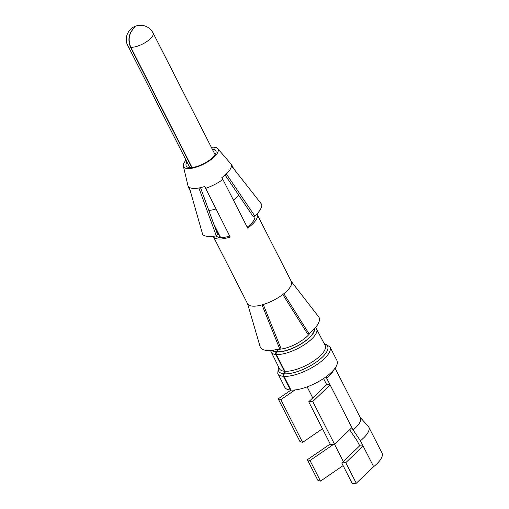 <?xml version="1.0" encoding="UTF-8"?>
<svg xmlns="http://www.w3.org/2000/svg" width="509" height="509" viewBox="0 0 509 509"><rect width="100%" height="100%" fill="white"/><g stroke="black" fill="none" stroke-linecap="round" stroke-linejoin="round"><path stroke-width="0.76" d="M343.104 465.608L320.498 481.113L317.851 480.305L307.36 459.71L310.006 460.524L320.498 481.113M360.194 417.463L368.211 426.23A27.467 9.754 153 0 1 368.758 427.019L381.973 452.953A27.467 9.754 153 0 1 373.638 466.664L356.275 483.251L352.247 483.55L341.755 462.955L345.783 462.662L356.275 483.251M326.154 376.698A3.665 1.724 -128.7 0 0 326.619 378.041L353.049 429.901L360.423 440.73L373.638 466.664M326.676 384.639L308.728 401.792L312.755 401.499L330.118 384.906L326.676 384.639L323.559 378.518M345.783 462.662L363.146 446.069L359.704 445.801L357.293 441.08L349.658 429.742M368.758 427.019A27.467 9.754 153 0 1 360.423 440.73M334.489 444.211L343.295 461.485M335.075 368.166L360.385 417.838A24.171 8.583 153 0 1 353.049 429.901M307.143 386.885L312.768 397.93M277.189 349.378A1.832 1.495 -84.6 0 1 276.597 351.725L276.342 351.929A1.832 1.495 -84.6 0 0 275.84 354.461L284.391 371.239A1.832 1.495 -84.6 0 1 283.888 373.771A1.832 1.495 -84.6 0 0 283.386 376.304L290.378 390.034A29.299 10.403 153 0 1 284.754 387.203L277.761 373.472L278.372 366.601M324.055 343.32L329.978 346.871L336.971 360.595A29.299 10.403 153 0 1 322.432 379.25A29.299 10.403 153 0 1 290.983 390.079L278.207 398.846L299.973 441.558L302.62 442.366L280.853 399.654L278.207 398.846M315.644 327.402L325.162 345.484A25.641 9.105 153 0 1 312.437 361.804A25.641 9.105 153 0 1 284.919 371.277A1.832 1.463 -86.6 0 1 284.448 373.816A1.832 1.463 93.4 0 0 283.984 376.355L290.983 390.079M290.792 389.709L290.378 390.034M191.804 167.518L130.539 47.28C127.485 39.638 128.79 33.091 134.44 27.639C128.962 33.104 127.759 39.657 130.832 47.299M220.193 237.499L214.874 227.059M284.919 371.277L276.368 354.499A1.832 1.463 -86.6 0 1 276.832 351.961L277.081 351.764A1.832 1.463 -86.6 0 0 277.577 349.282M220.632 237.525L213.805 224.125M192.065 167.486L130.826 47.299A14.195 5.039 153 0 0 146.064 42.056A14.195 5.039 153 0 0 153.107 33.021L215.097 154.685M238.676 195.119A21.607 7.673 153 0 1 233.396 200.069M215.918 209.008A21.607 7.673 153 0 1 208.811 210.402M351.878 427.617L334.521 444.211L330.487 444.503L308.728 401.792M312.755 401.499L334.521 444.211M359.704 445.801L341.755 462.955M322.464 428.756L302.62 442.366M295.01 389.951L280.853 399.654M333.707 444.268L310.006 460.524M330.239 444.02L307.36 459.71M225.124 175.071L252.967 216.268L254.882 216.121L226.365 173.944M231.385 165.794L261.868 204.593A33.696 11.968 153 0 1 254.882 216.121M212.278 149.156A16.663 5.917 153 0 1 215.606 150.371A16.663 5.917 153 0 1 215.816 150.658A16.663 5.917 153 0 1 204.134 163.434A16.663 5.917 153 0 1 186.275 166.074A16.663 5.917 153 0 1 186.02 165.444A16.663 5.917 153 0 1 186.988 162.047M186.02 160.144A19.342 6.872 -27 0 0 183.342 166.074L187.891 185.371A24.069 8.545 -27 0 1 187.853 185.161L188.305 187.102L190.353 191.11M187.891 185.371A24.069 8.545 -27 0 0 188.012 185.766A24.069 8.545 -27 0 0 188.26 186.275A24.069 8.545 -27 0 0 203.186 186.93A24.069 8.545 -27 0 0 204.694 186.453L230.202 237.029A24.54 8.717 -27 0 1 228.732 237.493L228.452 237.576A24.54 8.717 -27 0 1 213.494 236.831A24.54 8.717 -27 0 1 213.379 236.621L247.571 303.739A24.54 8.717 153 0 0 247.59 303.765L260.296 347.259A32.964 11.707 -27 0 0 260.43 347.501A32.964 11.707 -27 0 0 279.664 348.748L262.008 304.872A24.54 8.717 153 0 1 247.686 303.943A24.54 8.717 153 0 1 247.59 303.765M183.342 166.074A19.342 6.872 -27 0 0 183.641 166.799A19.342 6.872 153 0 0 204.37 163.739A19.342 6.872 153 0 0 217.928 148.914A19.342 6.872 -27 0 0 217.687 148.577A19.342 6.872 -27 0 0 211.311 147.254M205.432 188.419A24.54 8.717 153 0 0 222.904 179.486L221.746 177.736A24.069 8.545 -27 0 0 223.012 176.795A24.069 8.545 -27 0 0 230.927 164.013A24.069 8.545 -27 0 0 230.838 163.879A24.069 8.545 -27 0 0 230.622 163.599L217.687 148.577M230.431 163.395L231.735 164.91L233.663 168.695M229.712 236.068A21.792 7.737 153 0 1 216.147 235.871M254.863 216.128A21.792 7.737 153 0 1 247.183 227.135M213.233 236.297A24.54 8.717 -27 0 0 213.233 236.303L213.277 236.411A24.54 8.717 -27 0 0 213.379 236.621M222.904 179.486L247.673 228.096A24.54 8.717 -27 0 0 248.907 227.179L249.136 227.001A24.54 8.717 -27 0 0 257.109 214.34A24.54 8.717 -27 0 0 256.994 214.136A24.54 8.717 -27 0 0 256.956 214.085M198.892 187.98L216.312 235.839L217.534 234.369L200.521 187.636M189.272 187.318L202.767 234.802A33.696 11.968 153 0 0 216.312 235.839M263.261 304.503L280.682 347.793L279.664 348.748M282.807 294.52L307.627 334.019L309.014 333.745A32.964 11.707 -27 0 0 318.997 317.253L291.288 281.432A24.54 8.717 153 0 1 291.301 281.458A24.54 8.717 153 0 1 283.857 293.706A24.54 8.717 153 0 1 262.504 304.732A24.54 8.717 153 0 1 262.008 304.872M283.857 293.706L309.014 333.745M333.777 369.814A24.171 8.583 153 0 1 326.619 378.041M283.386 376.304A29.299 10.403 153 0 1 277.761 373.472M329.978 346.871A29.299 10.403 153 0 1 315.44 365.526A29.299 10.403 153 0 1 283.984 376.355M283.888 373.771A27.467 9.754 153 0 1 278.658 367.167M324.348 343.887A27.467 9.754 153 0 1 317.845 360.957A27.467 9.754 153 0 1 284.448 373.816M284.391 371.239A25.641 9.105 153 0 1 279.473 368.758L270.432 350.434M275.84 354.461A25.641 9.105 153 0 1 270.922 351.98M316.611 328.699A25.641 9.105 153 0 1 303.892 345.026A25.641 9.105 153 0 1 276.368 354.499M276.342 351.929A23.808 8.456 153 0 1 272.213 350.268M314.46 328.744A23.808 8.456 153 0 1 301.493 343.728A23.808 8.456 153 0 1 276.832 351.961M276.597 351.725A23.439 8.322 153 0 1 272.646 350.211M314.161 329.062A23.439 8.322 153 0 1 301.175 343.772A23.439 8.322 153 0 1 277.081 351.764M310.356 332.638A21.607 7.673 153 0 1 277.78 349.238M130.539 47.28A14.195 5.039 153 0 1 127.816 45.905A14.195 5.039 153 0 1 127.772 45.823M153.063 32.939A14.195 5.039 153 0 1 153.107 33.021L152.057 31.291C149.601 28.014 146.484 26.067 142.705 25.45L137.894 25.507C134.974 26.188 132.811 27.193 131.417 28.529C129.77 29.732 128.338 31.755 127.129 34.599C126.022 37.66 125.99 40.803 127.027 44.035L189.806 167.569M216.268 235.845L216.44 236.182M254.729 216.134L254.952 216.56M257.109 214.34L291.301 281.458"/></g></svg>
